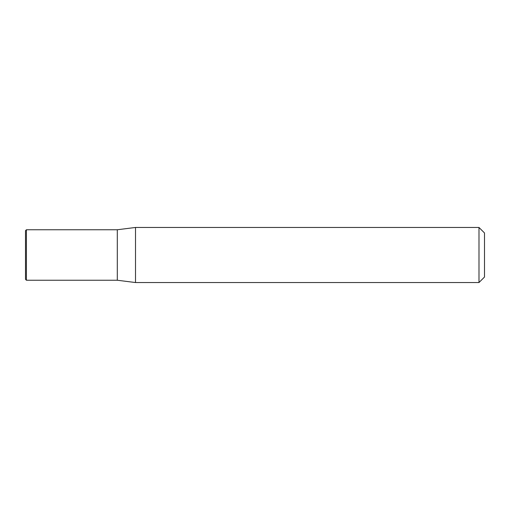 <?xml version="1.0" encoding="UTF-8"?>
<svg xmlns="http://www.w3.org/2000/svg" width="510" height="510" viewBox="0 0 510 510"><rect width="100%" height="100%" fill="white"/><g stroke="black" fill="none" stroke-linecap="round" stroke-linejoin="round"><path stroke-width="0.76" d="M478.992 227.46L484.5 232.968L484.5 277.032L478.992 282.54L478.992 227.46L135.513 227.46L135.513 282.54L117.3 280.245L117.3 229.755L117.3 280.245L26.418 280.245L26.418 229.755L117.3 229.755L135.513 227.46M478.992 282.54L135.513 282.54M26.418 229.755L25.5 230.673L25.5 279.327L26.418 280.245"/></g></svg>
